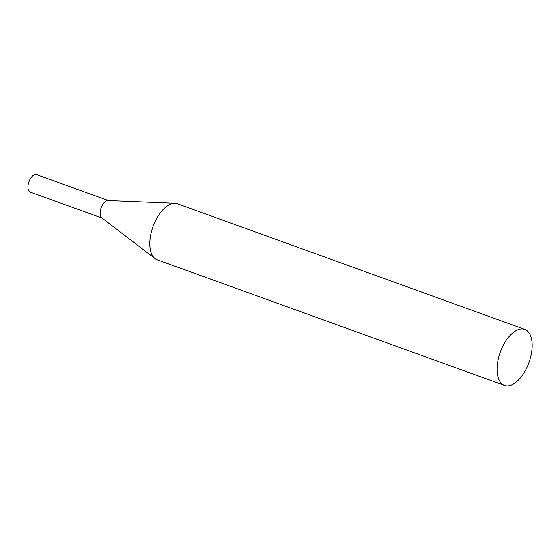 <?xml version="1.0" encoding="UTF-8"?>
<svg xmlns="http://www.w3.org/2000/svg" width="560" height="560" viewBox="0 0 560 560"><rect width="100%" height="100%" fill="white"/><g stroke="black" fill="none" stroke-linecap="round" stroke-linejoin="round"><path stroke-width="0.84" d="M102.438 218.211A9.303 4.767 -70.1 0 1 101.269 207.452A9.303 4.767 -70.1 0 1 108.766 200.711M102.081 218.078L30.261 192.108A9.303 4.767 -70.1 0 1 29.092 181.342A9.303 4.767 -70.1 0 1 36.589 174.608L108.409 200.578M524.734 329.371L177.471 203.777A29.785 15.253 109.9 0 0 175.049 203.308A29.785 15.253 109.9 0 0 152.999 226.604A29.785 15.253 109.9 0 0 155.05 258.608A29.785 15.253 109.9 0 0 156.576 259.539A29.785 15.253 109.9 0 0 157.213 259.798L504.476 385.392A29.785 15.253 109.9 0 0 528.717 363.202A29.785 15.253 109.9 0 0 525.364 329.637A29.785 15.253 109.9 0 0 524.734 329.371A29.785 15.253 109.9 0 0 500.493 351.568A29.785 15.253 109.9 0 0 503.839 385.133A29.785 15.253 109.9 0 0 504.476 385.392M175.049 203.308L108.01 200.564A9.303 4.767 109.9 0 0 101.122 207.837A9.303 4.767 109.9 0 0 101.766 217.84L155.05 258.608"/></g></svg>
